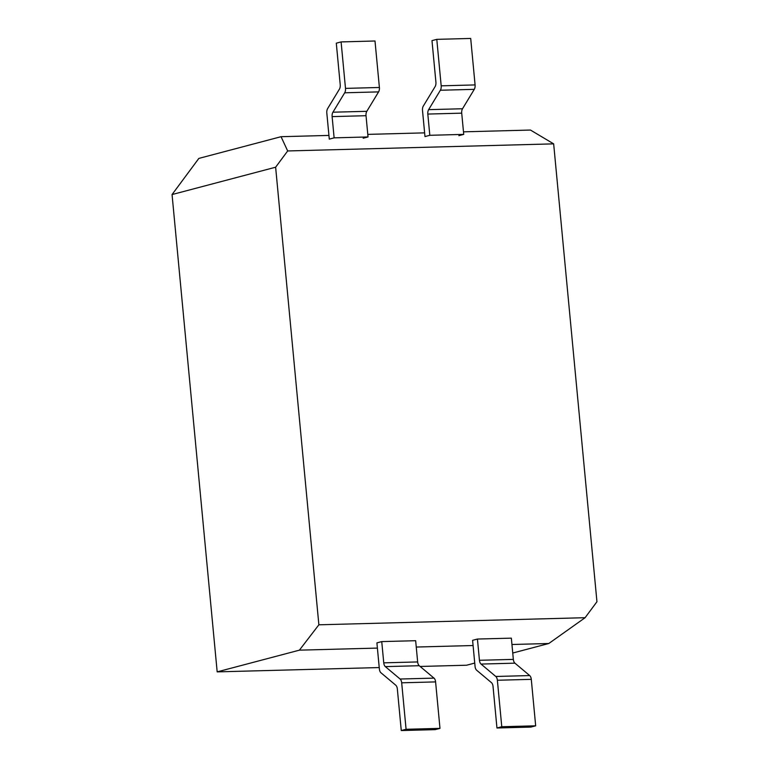 <?xml version="1.0" encoding="UTF-8"?>
<svg xmlns="http://www.w3.org/2000/svg" width="769" height="769" viewBox="0 0 769 769"><rect width="100%" height="100%" fill="white"/><g stroke="black" fill="none" stroke-linecap="round" stroke-linejoin="round"><path stroke-width="1.15" d="M172.054 194.557L217.175 671.875L299.401 650.161L318.875 624.803L275.629 167.209L172.054 194.557L198.854 158.404L281.05 136.699L287.673 150.955L275.629 167.209M474.742 663.07L466.581 665.223L420.134 666.463M379.232 667.559L217.175 671.875M512.75 653.035L548.806 643.509L585.103 617.699L596.946 601.723L553.661 143.861L530.456 130.048L463.486 131.835M424.623 132.864L367.793 134.383M328.93 135.421L281.05 136.699M553.661 143.861L287.673 150.955M585.103 617.699L318.875 624.803M548.806 643.509L511.943 644.499M473.089 645.527L416.25 647.046M377.396 648.084L299.401 650.161M341.1 41.911L345.492 88.387A4.912 2.634 88.5 0 1 344.685 92.799L332.929 112.207A4.912 2.634 -91.5 0 0 332.121 116.609L334.121 137.853L329.286 139.131L326.815 113.024A4.912 2.634 88.5 0 1 327.623 108.612L339.417 89.156A4.912 2.634 -91.5 0 0 340.225 84.744L336.293 43.179L341.1 41.911L375.003 40.997L379.396 87.483A4.912 2.634 88.5 0 1 378.588 91.886L366.832 111.303A4.912 2.634 -91.5 0 0 366.025 115.706L368.034 136.949L363.189 138.228M334.121 137.853L368.034 136.949M406.08 729.281L401.687 682.805A4.912 2.634 -91.5 0 0 400.101 679.027L385.336 666.617A4.912 2.634 88.5 0 1 383.75 662.84L381.741 641.606L376.906 642.884L379.367 668.982A4.912 2.634 -91.5 0 0 380.953 672.769L395.756 685.198A4.912 2.634 88.5 0 1 397.342 688.976L401.264 730.55L406.08 729.281L439.983 728.378L435.59 681.901A4.912 2.634 -91.5 0 0 434.004 678.123L419.24 665.714A4.912 2.634 88.5 0 1 417.654 661.936L415.654 640.702L381.741 641.606M439.983 728.378L435.177 729.646L401.264 730.55M501.773 726.724L497.37 680.248A4.912 2.634 -91.5 0 0 495.794 676.47L481.029 664.07A4.912 2.634 88.5 0 1 479.443 660.292L477.434 639.049L472.589 640.327L475.059 666.435A4.912 2.634 -91.5 0 0 476.645 670.212L491.449 682.651A4.912 2.634 88.5 0 1 493.035 686.429L496.957 728.003L501.773 726.724L535.676 725.821L531.283 679.344A4.912 2.634 -91.5 0 0 529.697 675.567L514.932 663.166A4.912 2.634 88.5 0 1 513.346 659.389L511.347 638.145L477.434 639.049M535.676 725.821L530.87 727.09L496.957 728.003M436.792 39.354L441.185 85.83A4.912 2.634 88.5 0 1 440.377 90.242L428.621 109.65A4.912 2.634 -91.5 0 0 427.814 114.062L429.813 135.296L424.978 136.574L422.508 110.476A4.912 2.634 88.5 0 1 423.315 106.064L435.11 86.609A4.912 2.634 -91.5 0 0 435.917 82.196L431.986 40.622L436.792 39.354L470.695 38.45L475.088 84.926A4.912 2.634 88.5 0 1 474.281 89.339L462.525 108.746A4.912 2.634 -91.5 0 0 461.717 113.158L463.726 134.392L458.882 135.671M429.813 135.296L463.726 134.392M345.492 88.387L379.396 87.483M332.121 116.609L366.025 115.706M332.929 112.207L366.832 111.303M344.685 92.799L378.588 91.886M435.59 681.901L401.687 682.805M417.654 661.936L383.75 662.84M419.24 665.714L385.336 666.617M434.004 678.123L400.101 679.027M531.283 679.344L497.37 680.248M513.346 659.389L479.443 660.292M514.932 663.166L481.029 664.07M529.697 675.567L495.794 676.47M441.185 85.83L475.088 84.926M427.814 114.062L461.717 113.158M428.621 109.65L462.525 108.746M440.377 90.242L474.281 89.339"/></g></svg>
